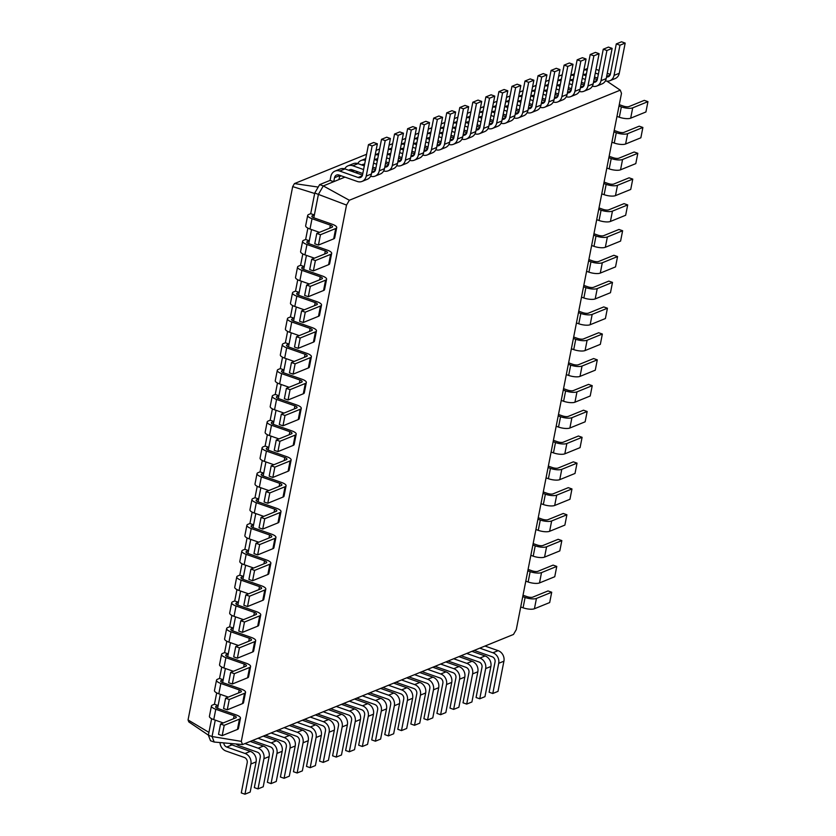 <?xml version="1.0" encoding="UTF-8"?>
<svg xmlns="http://www.w3.org/2000/svg" width="836" height="836" viewBox="0 0 836 836"><rect width="100%" height="100%" fill="white"/><g stroke="black" fill="none" stroke-linecap="round" stroke-linejoin="round"><path stroke-width="1.25" d="M229.984 743.444A4.253 3.657 -112.1 0 0 231.959 744.918L250.309 751.365A8.506 7.325 67.9 0 1 256.098 761.889L250.173 792.079L244.958 794.2L241.28 792.915L247.205 762.725A4.253 3.657 -112.1 0 0 244.321 757.458L225.96 751.01A8.506 7.325 67.9 0 1 220.025 742.567M223.776 742.89A4.253 3.657 -112.1 0 0 226.744 747.039L245.094 753.487A8.506 7.325 67.9 0 1 250.873 764.01L244.958 794.2M242.544 744.552L513.471 634.461L516.272 629.644L621.493 93.329L620.26 90.152L349.333 200.253L346.522 205.071L241.311 741.375L242.544 744.552L214.194 742.044L210.526 740.759L208.373 735.231L212.051 736.526L214.194 742.044M241.311 741.375L212.051 736.526L215.26 720.13M208.394 735.137L188.821 721.928L188.048 719.942L208.937 732.388M244.979 743.57L258.136 748.189A8.506 7.325 67.9 0 1 263.925 758.712L258 788.902L254.332 787.606L260.247 757.416A4.253 3.657 -112.1 0 0 257.363 752.16L239.002 745.712A8.506 7.325 67.9 0 1 236.17 743.988M620.26 90.152L606.905 81.144M349.333 200.253L323.302 185.926L318.432 194.307L313.813 217.799M344.944 177.127L323.302 185.926L319.634 184.631L314.754 193.011L310.71 213.671L314.378 214.956L312.371 215.772A4.253 1.306 11.1 0 0 311.859 216.242A4.253 1.306 11.1 0 0 314.033 217.882L332.383 224.32A8.506 2.623 -168.9 0 1 336.72 227.591A8.506 2.623 -168.9 0 1 335.717 228.531L320.46 234.728L316.792 233.443L332.038 227.246A4.253 1.306 11.1 0 0 332.55 226.775A4.253 1.306 11.1 0 0 330.377 225.145L312.027 218.698A8.506 2.623 -168.9 0 1 307.69 215.427A8.506 2.623 -168.9 0 1 308.703 214.486L310.71 213.671M357.986 171.829L355.77 172.728M346.522 205.071L314.754 193.011M220.328 694.319L217.569 708.385M225.396 668.497L222.637 682.563M230.464 642.675L227.706 656.741M235.522 616.853L232.763 630.919M240.59 591.031L237.832 605.097M245.659 565.209L242.9 579.285M250.727 539.398L247.968 553.463M255.785 513.576L253.026 527.641M260.853 487.754L258.094 501.819M265.921 461.932L263.162 475.997M270.989 436.11L268.231 450.186M276.047 410.298L273.288 424.364M281.115 384.476L278.357 398.542M286.184 358.654L283.425 372.72M291.252 332.832L288.493 346.898M296.31 307.011L293.551 321.076M301.378 281.189L298.619 295.265M306.446 255.377L303.687 269.443M311.514 229.555L308.756 243.621M484.974 646.04L498.141 650.659A8.506 7.325 67.9 0 1 503.92 661.182L497.995 691.372L492.78 693.493L489.112 692.198L495.037 662.007A4.253 3.657 -112.1 0 0 492.143 656.751L474.158 650.429M479.76 648.151L492.916 652.78A8.506 7.325 67.9 0 1 498.705 663.303L492.78 693.493M471.932 651.338L485.099 655.957A8.506 7.325 67.9 0 1 490.878 666.48L484.953 696.67L479.739 698.792L476.071 697.506L481.985 667.316A4.253 3.657 -112.1 0 0 479.101 662.049L461.117 655.737M250.194 741.448L263.361 746.067A8.506 7.325 67.9 0 1 269.14 756.59L263.215 786.78L258 788.902M466.718 653.459L479.874 658.078A8.506 7.325 67.9 0 1 485.664 668.601L479.739 698.792M258.021 738.261L271.178 742.89A8.506 7.325 67.9 0 1 276.967 753.414L271.042 783.604L267.374 782.308L273.299 752.118A4.253 3.657 -112.1 0 0 270.404 746.861L252.42 740.539M458.891 656.636L472.047 661.255A8.506 7.325 67.9 0 1 477.837 671.778L471.912 701.968L466.697 704.09L463.019 702.804L468.944 672.614A4.253 3.657 -112.1 0 0 466.06 667.347L448.075 661.036M263.236 736.14L276.402 740.769A8.506 7.325 67.9 0 1 282.181 751.292L276.256 781.482L271.042 783.604M453.676 658.758L466.833 663.376A8.506 7.325 67.9 0 1 472.612 673.9L466.697 704.09M271.063 732.963L284.23 737.582A8.506 7.325 67.9 0 1 290.008 748.105L284.083 778.295L280.415 777.01L286.34 746.82A4.253 3.657 -112.1 0 0 283.446 741.563L265.461 735.241M445.849 661.934L459.006 666.564A8.506 7.325 67.9 0 1 464.795 677.087L458.87 707.277L453.645 709.388L449.977 708.102L455.902 677.912A4.253 3.657 -112.1 0 0 453.007 672.656L435.023 666.334M276.288 730.842L289.444 735.461A8.506 7.325 67.9 0 1 295.223 745.984L289.298 776.174L284.083 778.295M440.635 664.056L453.791 668.675A8.506 7.325 67.9 0 1 459.57 679.198L453.645 709.388M284.115 727.665L297.271 732.284A8.506 7.325 67.9 0 1 303.05 742.807L297.125 772.997L293.457 771.712L299.382 741.522A4.253 3.657 -112.1 0 0 296.487 736.255L278.503 729.943M432.808 667.243L445.964 671.862A8.506 7.325 67.9 0 1 451.743 682.385L445.828 712.575L440.603 714.696L436.935 713.401L442.861 683.211A4.253 3.657 -112.1 0 0 439.966 677.954L421.981 671.632M289.329 725.543L302.486 730.162A8.506 7.325 67.9 0 1 308.265 740.686L302.35 770.876L297.125 772.997M427.583 669.354L440.75 673.983A8.506 7.325 67.9 0 1 446.529 684.506L440.603 714.696M297.156 722.367L310.313 726.986A8.506 7.325 67.9 0 1 316.092 737.509L310.177 767.699L306.498 766.413L312.424 736.223A4.253 3.657 -112.1 0 0 309.529 730.957L291.545 724.645M419.766 672.541L432.923 677.16A8.506 7.325 67.9 0 1 438.701 687.683L432.776 717.873L427.562 719.995L423.894 718.699L429.819 688.519A4.253 3.657 -112.1 0 0 426.924 683.252L408.94 676.941M302.371 720.245L315.527 724.864A8.506 7.325 67.9 0 1 321.317 735.387L315.391 765.577L310.177 767.699M414.541 674.662L427.708 679.281A8.506 7.325 67.9 0 1 433.487 689.804L427.562 719.995M310.198 717.058L323.354 721.687A8.506 7.325 67.9 0 1 329.133 732.211L323.219 762.401L319.54 761.105L325.465 730.915A4.253 3.657 -112.1 0 0 322.581 725.658L304.597 719.336M406.714 677.839L419.881 682.458A8.506 7.325 67.9 0 1 425.66 692.981L419.735 723.171L414.52 725.293L410.852 724.007L416.767 693.817A4.253 3.657 -112.1 0 0 413.883 688.55L395.898 682.239M315.412 714.947L328.569 719.566A8.506 7.325 67.9 0 1 334.358 730.089L328.433 760.279L323.219 762.401M401.499 679.961L414.656 684.579A8.506 7.325 67.9 0 1 420.445 695.103L414.52 725.293M323.239 711.76L336.396 716.379A8.506 7.325 67.9 0 1 342.185 726.902L336.26 757.092L332.592 755.807L338.507 725.617A4.253 3.657 -112.1 0 0 335.623 720.36L317.638 714.038M393.672 683.137L406.829 687.756A8.506 7.325 67.9 0 1 412.618 698.279L406.693 728.469L401.479 730.591L397.8 729.305L403.725 699.115A4.253 3.657 -112.1 0 0 400.841 693.849L382.857 687.537M328.454 709.639L341.621 714.268A8.506 7.325 67.9 0 1 347.4 724.791L341.475 754.981L336.26 757.092M388.458 685.259L401.614 689.878A8.506 7.325 67.9 0 1 407.404 700.401L401.479 730.591M336.281 706.462L349.438 711.081A8.506 7.325 67.9 0 1 355.227 721.604L349.302 751.794L345.634 750.509L351.559 720.318A4.253 3.657 -112.1 0 0 348.664 715.052L330.68 708.74M380.631 688.436L393.787 693.065A8.506 7.325 67.9 0 1 399.577 703.588L393.651 733.778L388.437 735.899L384.759 734.604L390.684 704.414A4.253 3.657 -112.1 0 0 387.789 699.157L369.805 692.835M341.506 704.34L354.663 708.959A8.506 7.325 67.9 0 1 360.441 719.482L354.516 749.673L349.302 751.794M375.416 690.557L388.573 695.186A8.506 7.325 67.9 0 1 394.352 705.709L388.437 735.899M349.323 701.164L362.49 705.783A8.506 7.325 67.9 0 1 368.268 716.306L362.343 746.496L358.675 745.21L364.6 715.02A4.253 3.657 -112.1 0 0 361.706 709.754L343.721 703.442M367.589 693.744L380.746 698.363A8.506 7.325 67.9 0 1 386.525 708.886L380.61 739.076L375.385 741.198L371.717 739.902L377.642 709.712A4.253 3.657 -112.1 0 0 374.747 704.455L356.763 698.133M354.548 699.042L367.704 703.661A8.506 7.325 67.9 0 1 373.483 714.184L367.558 744.374L362.343 746.496M362.375 695.865L375.531 700.484A8.506 7.325 67.9 0 1 381.31 711.008L375.385 741.198M211.623 718.699L208.373 735.231M366.576 154.273L294.439 183.586L292.684 186.606L188.048 719.942M562.231 74.77L558.667 76.212M549.189 80.068L545.626 81.51M536.148 85.366L532.584 86.808M523.106 90.664L519.543 92.117M510.054 95.962L506.491 97.415M497.012 101.271L493.449 102.713M483.971 106.569L480.407 108.011M470.929 111.867L467.366 113.32M457.888 117.165L454.324 118.618M444.836 122.474L441.283 123.916M431.794 127.772L428.231 129.214M418.752 133.07L415.189 134.523M405.711 138.368L402.147 139.821M392.669 143.667L389.106 145.119M379.628 148.975L376.064 150.417M338.956 179.562L339.74 175.591L334.515 177.713L333.742 181.684L330.063 180.398L319.634 184.631M341.276 175.842L339.552 176.542M352.52 171.589L352.782 170.293A4.253 3.657 67.9 0 1 352.844 170.021M354.318 170.534L352.593 171.244M218.123 705.542L216.116 706.357A4.253 1.306 11.1 0 0 215.615 706.828A4.253 1.306 11.1 0 0 217.788 708.458L236.139 714.905A8.506 2.623 -168.9 0 1 240.475 718.176A8.506 2.623 -168.9 0 1 239.462 719.117L224.215 725.314L220.547 724.028L235.794 717.821A4.253 1.306 11.1 0 0 236.295 717.351A4.253 1.306 11.1 0 0 234.132 715.72L215.782 709.273A8.506 2.623 -168.9 0 1 211.435 706.002A8.506 2.623 -168.9 0 1 212.448 705.062L214.455 704.246L218.123 705.542M331.662 253.412A8.506 2.623 -168.9 0 1 330.648 254.353L328.621 264.678A8.506 2.623 -168.9 0 0 329.635 263.737L331.662 253.412A8.506 2.623 -168.9 0 0 327.315 250.142L308.965 243.694A4.253 1.306 11.1 0 1 306.802 242.064A4.253 1.306 11.1 0 1 307.303 241.594L309.31 240.778L305.642 239.493L307.867 228.113M216.691 692.877L214.455 704.246M223.191 679.72L221.185 680.535A4.253 1.306 11.1 0 0 220.683 681.006A4.253 1.306 11.1 0 0 222.846 682.636L241.207 689.083A8.506 2.623 -168.9 0 1 245.544 692.354A8.506 2.623 -168.9 0 1 244.53 693.295L229.283 699.492L225.605 698.206L240.862 692.009A4.253 1.306 11.1 0 0 241.364 691.539A4.253 1.306 11.1 0 0 239.2 689.899L220.84 683.451A8.506 2.623 -168.9 0 1 216.503 680.19A8.506 2.623 -168.9 0 1 217.517 679.25L219.523 678.435L223.191 679.72M326.594 279.234A8.506 2.623 -168.9 0 1 325.58 280.175L323.553 290.5A8.506 2.623 -168.9 0 0 324.567 289.559L326.594 279.234A8.506 2.623 -168.9 0 0 322.257 275.964L303.896 269.516A4.253 1.306 11.1 0 1 301.733 267.886A4.253 1.306 11.1 0 1 302.235 267.416L304.241 266.6L300.573 265.305L302.81 253.935M221.749 667.055L219.523 678.435M228.259 653.898L226.253 654.713A4.253 1.306 11.1 0 0 225.751 655.184A4.253 1.306 11.1 0 0 227.914 656.824L246.265 663.261A8.506 2.623 -168.9 0 1 250.601 666.532A8.506 2.623 -168.9 0 1 249.598 667.473L234.341 673.67L230.673 672.384L245.93 666.188A4.253 1.306 11.1 0 0 246.432 665.717A4.253 1.306 11.1 0 0 244.258 664.077L225.908 657.639A8.506 2.623 -168.9 0 1 221.571 654.369A8.506 2.623 -168.9 0 1 222.585 653.428L224.591 652.613L228.259 653.898M321.526 305.056A8.506 2.623 -168.9 0 1 320.512 305.997L318.485 316.321A8.506 2.623 -168.9 0 0 319.498 315.381L321.526 305.056A8.506 2.623 -168.9 0 0 317.189 301.786L298.839 295.338A4.253 1.306 11.1 0 1 296.665 293.708A4.253 1.306 11.1 0 1 297.167 293.237L299.183 292.422L295.505 291.127L297.741 279.757M226.817 641.233L224.591 652.613M233.328 628.076L231.321 628.891A4.253 1.306 11.1 0 0 230.809 629.362A4.253 1.306 11.1 0 0 232.983 631.002L251.333 637.45A8.506 2.623 -168.9 0 1 255.67 640.71A8.506 2.623 -168.9 0 1 254.666 641.651L239.409 647.848L235.742 646.562L250.988 640.366A4.253 1.306 11.1 0 0 251.5 639.895A4.253 1.306 11.1 0 0 249.327 638.265L230.976 631.817A8.506 2.623 -168.9 0 1 226.64 628.547A8.506 2.623 -168.9 0 1 227.643 627.606L229.649 626.791L233.328 628.076M316.457 330.878A8.506 2.623 -168.9 0 1 315.454 331.819L313.427 342.143A8.506 2.623 -168.9 0 0 314.43 341.203L316.457 330.878A8.506 2.623 -168.9 0 0 312.121 327.607L293.77 321.16A4.253 1.306 11.1 0 1 291.597 319.519A4.253 1.306 11.1 0 1 292.109 319.049L294.115 318.234L290.447 316.948L292.673 305.579M231.885 615.421L229.649 626.791M238.385 602.254L236.379 603.069A4.253 1.306 11.1 0 0 235.877 603.54A4.253 1.306 11.1 0 0 238.051 605.18L256.401 611.628A8.506 2.623 -168.9 0 1 260.738 614.899A8.506 2.623 -168.9 0 1 259.724 615.839L244.478 622.036L240.81 620.74L256.056 614.544A4.253 1.306 11.1 0 0 256.558 614.073A4.253 1.306 11.1 0 0 254.395 612.443L236.045 605.995A8.506 2.623 -168.9 0 1 231.708 602.725A8.506 2.623 -168.9 0 1 232.711 601.784L234.717 600.969L238.385 602.254M311.389 356.69A8.506 2.623 -168.9 0 1 310.386 357.63L308.359 367.965A8.506 2.623 -168.9 0 0 309.372 367.025L311.389 356.69A8.506 2.623 -168.9 0 0 307.052 353.429L288.702 346.982A4.253 1.306 11.1 0 1 286.539 345.341A4.253 1.306 11.1 0 1 287.041 344.871L289.047 344.056L285.379 342.77L287.605 331.401M236.954 589.599L234.717 600.969M243.454 576.443L241.447 577.258A4.253 1.306 11.1 0 0 240.946 577.728A4.253 1.306 11.1 0 0 243.109 579.358L261.469 585.806A8.506 2.623 -168.9 0 1 265.806 589.077A8.506 2.623 -168.9 0 1 264.793 590.017L249.546 596.214L245.868 594.918L261.125 588.722A4.253 1.306 11.1 0 0 261.626 588.251A4.253 1.306 11.1 0 0 259.463 586.621L241.102 580.174A8.506 2.623 -168.9 0 1 236.766 576.903A8.506 2.623 -168.9 0 1 237.779 575.962L239.786 575.147L243.454 576.443M306.331 382.512A8.506 2.623 -168.9 0 1 305.318 383.452L303.29 393.787A8.506 2.623 -168.9 0 0 304.304 392.847L306.331 382.512A8.506 2.623 -168.9 0 0 301.995 379.241L283.634 372.804A4.253 1.306 11.1 0 1 281.471 371.163A4.253 1.306 11.1 0 1 281.972 370.693L283.979 369.878L280.311 368.592L282.547 357.212M242.012 563.777L239.786 575.147M248.522 550.621L246.516 551.436A4.253 1.306 11.1 0 0 246.014 551.906A4.253 1.306 11.1 0 0 248.177 553.537L266.527 559.984A8.506 2.623 -168.9 0 1 270.864 563.255A8.506 2.623 -168.9 0 1 269.861 564.195L254.604 570.392L250.936 569.107L266.193 562.91A4.253 1.306 11.1 0 0 266.694 562.44A4.253 1.306 11.1 0 0 264.521 560.799L246.171 554.352A8.506 2.623 -168.9 0 1 241.834 551.081A8.506 2.623 -168.9 0 1 242.848 550.14L244.854 549.325L248.522 550.621M301.263 408.334A8.506 2.623 -168.9 0 1 300.249 409.274L298.222 419.599A8.506 2.623 -168.9 0 0 299.236 418.658L301.263 408.334A8.506 2.623 -168.9 0 0 296.926 405.063L278.576 398.615A4.253 1.306 11.1 0 1 276.402 396.985A4.253 1.306 11.1 0 1 276.904 396.515L278.91 395.7L275.243 394.414L277.479 383.034M247.08 537.956L244.854 549.325M253.59 524.799L251.584 525.614A4.253 1.306 11.1 0 0 251.072 526.084A4.253 1.306 11.1 0 0 253.245 527.715L271.595 534.162A8.506 2.623 -168.9 0 1 275.932 537.433A8.506 2.623 -168.9 0 1 274.929 538.374L259.672 544.57L256.004 543.285L271.251 537.088A4.253 1.306 11.1 0 0 271.763 536.618A4.253 1.306 11.1 0 0 269.589 534.977L251.239 528.53A8.506 2.623 -168.9 0 1 246.902 525.269A8.506 2.623 -168.9 0 1 247.905 524.329L249.912 523.514L253.59 524.799M296.195 434.156A8.506 2.623 -168.9 0 1 295.192 435.096L293.164 445.421A8.506 2.623 -168.9 0 0 294.167 444.48L296.195 434.156A8.506 2.623 -168.9 0 0 291.858 430.885L273.508 424.437A4.253 1.306 11.1 0 1 271.334 422.807A4.253 1.306 11.1 0 1 271.846 422.337L273.853 421.522L270.174 420.226L272.411 408.856M252.148 512.134L249.912 523.514M258.648 498.977L256.642 499.792A4.253 1.306 11.1 0 0 256.14 500.262A4.253 1.306 11.1 0 0 258.314 501.903L276.664 508.34A8.506 2.623 -168.9 0 1 281 511.611A8.506 2.623 -168.9 0 1 279.987 512.552L264.74 518.748L261.072 517.463L276.319 511.266A4.253 1.306 11.1 0 0 276.82 510.796A4.253 1.306 11.1 0 0 274.657 509.166L256.307 502.718A8.506 2.623 -168.9 0 1 251.97 499.447A8.506 2.623 -168.9 0 1 252.974 498.507L254.98 497.692L258.648 498.977M291.127 459.978A8.506 2.623 -168.9 0 1 290.123 460.918L288.096 471.243A8.506 2.623 -168.9 0 0 289.11 470.302L291.127 459.978A8.506 2.623 -168.9 0 0 286.79 456.707L268.44 450.259A4.253 1.306 11.1 0 1 266.276 448.629A4.253 1.306 11.1 0 1 266.778 448.159L268.784 447.344L265.116 446.048L267.342 434.678M257.216 486.312L254.98 497.692M263.716 473.155L261.71 473.97A4.253 1.306 11.1 0 0 261.208 474.44A4.253 1.306 11.1 0 0 263.371 476.081L281.732 482.529A8.506 2.623 -168.9 0 1 286.069 485.8A8.506 2.623 -168.9 0 1 285.055 486.73L269.809 492.937L266.13 491.641L281.387 485.444A4.253 1.306 11.1 0 0 281.889 484.974A4.253 1.306 11.1 0 0 279.726 483.344L261.365 476.896A8.506 2.623 -168.9 0 1 257.028 473.625A8.506 2.623 -168.9 0 1 258.042 472.685L260.048 471.87L263.716 473.155M262.285 460.5L260.048 471.87M240.475 718.176L238.448 728.501A8.506 2.623 -168.9 0 1 237.434 729.441L222.188 735.638L218.52 734.353L220.547 724.028M223.233 722.931L213.755 719.608A8.506 2.623 -168.9 0 1 209.418 716.337L211.435 706.002M314.67 193.482L292.684 186.606M318.213 187.076L294.439 183.586M571.96 74.822L570.967 74.728M520.713 606.978L523.075 607.803A8.506 2.623 11.1 0 0 534.423 608.754L549.68 602.557L551.708 592.233L548.029 590.937L532.783 597.134A4.253 1.306 -168.9 0 1 527.108 596.664L523.022 595.232M618.995 106.067L621.347 106.903A8.506 2.623 11.1 0 0 632.706 107.844L647.952 101.647L644.284 100.362L629.027 106.559A4.253 1.306 -168.9 0 1 623.353 106.088L619.267 104.646M522.74 596.653L525.102 597.479A8.506 2.623 11.1 0 0 536.451 598.43L551.708 592.233M616.968 116.403L619.319 117.228A8.506 2.623 11.1 0 0 630.678 118.179L645.925 111.972L647.952 101.647M525.781 581.156L528.143 581.992A8.506 2.623 11.1 0 0 539.492 582.932L554.749 576.735L556.766 566.411L553.098 565.115L537.851 571.322A4.253 1.306 -168.9 0 1 532.177 570.842L528.091 569.41M613.927 131.889L616.278 132.715A8.506 2.623 11.1 0 0 627.637 133.666L642.884 127.469L639.216 126.184L623.969 132.381A4.253 1.306 -168.9 0 1 618.285 131.9L614.209 130.468M527.809 570.831L530.16 571.657A8.506 2.623 11.1 0 0 541.519 572.608L556.766 566.411M611.9 142.224L614.251 143.05A8.506 2.623 11.1 0 0 625.61 143.991L640.857 137.794L642.884 127.469M530.85 555.344L533.201 556.17A8.506 2.623 11.1 0 0 544.56 557.11L559.807 550.914L561.834 540.589L558.166 539.304L542.919 545.5A4.253 1.306 -168.9 0 1 537.235 545.02L533.159 543.588M608.859 157.711L611.22 158.537A8.506 2.623 11.1 0 0 622.569 159.488L637.816 153.291L634.148 151.995L618.901 158.192A4.253 1.306 -168.9 0 1 613.227 157.722L609.141 156.29M532.877 545.009L535.228 545.835A8.506 2.623 11.1 0 0 546.587 546.786L561.834 540.589M606.832 168.036L609.193 168.872A8.506 2.623 11.1 0 0 620.542 169.812L635.799 163.616L637.816 153.291M535.918 529.522L538.269 530.348A8.506 2.623 11.1 0 0 549.628 531.299L564.875 525.102L566.902 514.767L563.234 513.482L547.977 519.678A4.253 1.306 -168.9 0 1 542.303 519.208L538.217 517.766M603.791 183.533L606.152 184.359A8.506 2.623 11.1 0 0 617.501 185.31L632.758 179.113L629.09 177.817L613.833 184.014A4.253 1.306 -168.9 0 1 608.159 183.544L604.073 182.112M537.945 519.187L540.296 520.023A8.506 2.623 11.1 0 0 551.655 520.964L566.902 514.767M601.774 193.858L604.125 194.684A8.506 2.623 11.1 0 0 615.474 195.634L630.731 189.438L632.758 179.113M540.976 503.7L543.337 504.526A8.506 2.623 11.1 0 0 554.686 505.477L569.943 499.28L571.97 488.945L568.292 487.66L553.045 493.857A4.253 1.306 -168.9 0 1 547.371 493.386L543.285 491.955M598.733 209.355L601.084 210.181A8.506 2.623 11.1 0 0 612.443 211.121L627.69 204.924L624.022 203.639L608.765 209.836A4.253 1.306 -168.9 0 1 603.09 209.366L599.004 207.934M543.003 493.376L545.365 494.201A8.506 2.623 11.1 0 0 556.713 495.142L571.97 488.945M596.705 219.68L599.057 220.505A8.506 2.623 11.1 0 0 610.416 221.456L625.662 215.26L627.69 204.924M546.044 477.878L548.406 478.704A8.506 2.623 11.1 0 0 559.754 479.655L575.011 473.458L577.028 463.134L573.36 461.838L558.114 468.035A4.253 1.306 -168.9 0 1 552.439 467.564L548.353 466.133M593.664 235.167L596.016 236.003A8.506 2.623 11.1 0 0 607.375 236.943L622.621 230.746L618.953 229.461L603.707 235.658A4.253 1.306 -168.9 0 1 598.022 235.188L593.947 233.746M548.071 467.554L550.433 468.379A8.506 2.623 11.1 0 0 561.782 469.33L577.028 463.134M591.637 245.502L593.988 246.327A8.506 2.623 11.1 0 0 605.348 247.278L620.594 241.081L622.621 230.746M551.112 452.057L553.463 452.882A8.506 2.623 11.1 0 0 564.822 453.833L580.069 447.636L582.096 437.312L578.428 436.016L563.182 442.213A4.253 1.306 -168.9 0 1 557.497 441.742L553.422 440.311M588.596 260.989L590.958 261.814A8.506 2.623 11.1 0 0 602.307 262.765L617.553 256.568L613.885 255.283L598.639 261.48A4.253 1.306 -168.9 0 1 592.964 260.999L588.878 259.568M553.139 441.732L555.491 442.557A8.506 2.623 11.1 0 0 566.85 443.508L582.096 437.312M586.569 271.324L588.931 272.149A8.506 2.623 11.1 0 0 600.279 273.09L615.536 266.893L617.553 256.568M556.18 426.245L558.532 427.071A8.506 2.623 11.1 0 0 569.891 428.011L585.137 421.814L587.165 411.49L583.497 410.204L568.24 416.401A4.253 1.306 -168.9 0 1 562.565 415.92L558.479 414.489M583.528 286.811L585.89 287.636A8.506 2.623 11.1 0 0 597.238 288.587L612.495 282.39L608.817 281.105L593.57 287.302A4.253 1.306 -168.9 0 1 587.896 286.821L583.81 285.389M558.208 415.91L560.559 416.736A8.506 2.623 11.1 0 0 571.918 417.686L587.165 411.49M581.501 297.135L583.862 297.971A8.506 2.623 11.1 0 0 595.211 298.912L610.468 292.715L612.495 282.39M561.238 400.423L563.6 401.249A8.506 2.623 11.1 0 0 574.949 402.2L590.206 395.992L592.233 385.668L588.554 384.382L573.308 390.579A4.253 1.306 -168.9 0 1 567.634 390.099L563.548 388.667M578.47 312.633L580.821 313.458A8.506 2.623 11.1 0 0 592.181 314.409L607.427 308.212L603.759 306.916L588.502 313.113A4.253 1.306 -168.9 0 1 582.828 312.643L578.742 311.211M563.265 390.088L565.627 390.924A8.506 2.623 11.1 0 0 576.976 391.865L592.233 385.668M576.443 322.957L578.794 323.783A8.506 2.623 11.1 0 0 590.153 324.734L605.4 318.537L607.427 308.212M566.306 374.601L568.668 375.427A8.506 2.623 11.1 0 0 580.017 376.378L595.274 370.181L597.291 359.846L593.623 358.56L578.376 364.757A4.253 1.306 -168.9 0 1 572.702 364.287L568.616 362.845M573.402 338.455L575.753 339.28A8.506 2.623 11.1 0 0 587.112 340.231L602.359 334.034L598.691 332.738L583.444 338.935A4.253 1.306 -168.9 0 1 577.76 338.465L573.684 337.033M568.334 364.277L570.695 365.102A8.506 2.623 11.1 0 0 582.044 366.043L597.291 359.846M571.375 348.779L573.726 349.605A8.506 2.623 11.1 0 0 585.085 350.556L600.332 344.359L602.359 334.034M605.41 80.852A8.506 7.325 -112.1 0 0 609.904 80.705L615.129 78.584A8.506 7.325 -112.1 0 0 619.267 73.275L625.182 43.085L621.514 41.8L616.299 43.921L610.374 74.111A4.253 3.657 67.9 0 1 608.305 76.766A4.253 3.657 67.9 0 1 606.539 76.954M610.311 74.383L607.25 73.307M599.088 70.443L596.026 69.367M334.515 177.713A4.253 3.657 67.9 0 1 336.584 175.058A4.253 3.657 67.9 0 1 338.967 175.027L357.317 181.475A8.506 7.325 -112.1 0 0 362.082 181.412A8.506 7.325 -112.1 0 0 366.22 176.103L372.145 145.924L368.467 144.628L362.552 174.818A4.253 3.657 67.9 0 1 360.483 177.472A4.253 3.657 67.9 0 1 358.101 177.504L339.75 171.056A8.506 7.325 -112.1 0 0 334.985 171.119A8.506 7.325 -112.1 0 0 330.847 176.417L330.063 180.398M583.559 74.864A4.253 3.657 67.9 0 1 584.416 74.352A4.253 3.657 67.9 0 1 586.35 74.195M594.521 77.037L597.583 78.114M609.904 80.705A8.506 7.325 -112.1 0 0 614.042 75.397L619.967 45.207L616.299 43.921M598.367 74.143L595.295 73.056M587.133 70.203A8.506 7.325 -112.1 0 0 583.883 70.078M362.082 181.412L367.297 179.291A8.506 7.325 -112.1 0 0 371.435 173.992L377.36 143.802L373.692 142.507L368.467 144.628M362.49 175.09L344.965 168.935A8.506 7.325 -112.1 0 0 340.2 168.997L334.985 171.119M592.369 86.15A8.506 7.325 -112.1 0 0 596.862 86.003L602.077 83.882A8.506 7.325 -112.1 0 0 606.215 78.584L612.14 48.394L608.472 47.098L603.258 49.219L597.332 79.41A4.253 3.657 67.9 0 1 595.263 82.064A4.253 3.657 67.9 0 1 593.497 82.252M597.27 79.681L594.208 78.605M586.046 75.742L582.985 74.665M348.779 170.272A4.253 3.657 67.9 0 1 349.626 169.76A4.253 3.657 67.9 0 1 352.008 169.729L362.803 173.522M370.63 176.26A8.506 7.325 -112.1 0 0 375.124 176.114A8.506 7.325 -112.1 0 0 379.262 170.805L385.187 140.615L381.519 139.33L375.594 169.52A4.253 3.657 67.9 0 1 373.525 172.174A4.253 3.657 67.9 0 1 371.759 172.362M363.587 169.551L352.792 165.758A8.506 7.325 -112.1 0 0 348.027 165.821A8.506 7.325 -112.1 0 0 344.704 168.851M570.518 80.162A4.253 3.657 67.9 0 1 571.364 79.65A4.253 3.657 67.9 0 1 573.308 79.493M581.48 82.336L584.542 83.412M596.862 86.003A8.506 7.325 -112.1 0 0 601 80.695L606.926 50.505L603.258 49.219M585.325 79.441L582.253 78.365M574.092 75.512A8.506 7.325 -112.1 0 0 570.831 75.376M375.124 176.114L380.338 173.992A8.506 7.325 -112.1 0 0 384.476 168.684L390.402 138.494L386.734 137.209L381.519 139.33M375.531 169.792L372.469 168.715M364.308 165.852L358.007 163.637A8.506 7.325 -112.1 0 0 353.241 163.699L348.027 165.821M579.317 91.448A8.506 7.325 -112.1 0 0 583.821 91.302L589.035 89.18A8.506 7.325 -112.1 0 0 593.173 83.882L599.098 53.692L595.431 52.396L590.206 54.518L584.291 84.708A4.253 3.657 67.9 0 1 582.222 87.362A4.253 3.657 67.9 0 1 580.456 87.55M584.228 84.979L581.166 83.903M573.005 81.04L569.933 79.963M361.821 164.974A4.253 3.657 67.9 0 1 362.678 164.462A4.253 3.657 67.9 0 1 364.611 164.305M372.783 167.137L375.845 168.214M383.672 170.962A8.506 7.325 -112.1 0 0 388.165 170.816A8.506 7.325 -112.1 0 0 392.303 165.507L398.229 135.317L394.561 134.032L388.635 164.222A4.253 3.657 67.9 0 1 386.566 166.876A4.253 3.657 67.9 0 1 384.8 167.054M376.628 164.243L373.556 163.166M365.395 160.313A8.506 7.325 -112.1 0 0 361.068 160.512A8.506 7.325 -112.1 0 0 357.745 163.553M557.466 85.471A4.253 3.657 67.9 0 1 558.323 84.948A4.253 3.657 67.9 0 1 560.266 84.791M568.428 87.634L571.5 88.71M583.821 91.302A8.506 7.325 -112.1 0 0 587.959 86.003L593.884 55.813L590.206 54.518M572.273 84.739L569.212 83.663M561.05 80.81A8.506 7.325 -112.1 0 0 557.79 80.684M388.165 170.816L393.39 168.694A8.506 7.325 -112.1 0 0 397.528 163.386L403.443 133.196L399.775 131.91L394.561 134.032M388.573 164.493L385.511 163.417M377.349 160.543L374.288 159.467M566.275 96.757A8.506 7.325 -112.1 0 0 570.779 96.61L575.994 94.489A8.506 7.325 -112.1 0 0 580.132 89.18L586.057 58.99L582.389 57.705L577.164 59.826L571.239 90.016A4.253 3.657 67.9 0 1 569.18 92.66A4.253 3.657 67.9 0 1 567.404 92.848M571.187 90.278L568.125 89.212M559.963 86.338L556.891 85.262M374.862 159.676A4.253 3.657 67.9 0 1 375.719 159.154A4.253 3.657 67.9 0 1 377.653 158.997M385.824 161.839L388.886 162.916M396.713 165.664A8.506 7.325 -112.1 0 0 401.217 165.518A8.506 7.325 -112.1 0 0 405.345 160.209L411.27 130.019L407.602 128.723L401.677 158.913A4.253 3.657 67.9 0 1 399.608 161.567A4.253 3.657 67.9 0 1 397.842 161.756M389.67 158.944L386.598 157.868M378.436 155.015A8.506 7.325 -112.1 0 0 375.186 154.89M544.424 90.769A4.253 3.657 67.9 0 1 545.281 90.246A4.253 3.657 67.9 0 1 547.225 90.1M555.386 92.932L558.458 94.008M570.779 96.61A8.506 7.325 -112.1 0 0 574.917 91.302L580.842 61.112L577.164 59.826M559.232 90.037L556.17 88.961M547.998 86.108A8.506 7.325 -112.1 0 0 544.748 85.983M401.217 165.518L406.432 163.396A8.506 7.325 -112.1 0 0 410.57 158.088L416.485 127.898L412.817 126.612L407.602 128.723M401.614 159.185L398.563 158.119M390.391 155.245L387.329 154.169M553.233 102.055A8.506 7.325 -112.1 0 0 557.737 101.908L562.952 99.787A8.506 7.325 -112.1 0 0 567.09 94.478L573.015 64.288L569.337 63.003L564.122 65.124L558.197 95.314A4.253 3.657 67.9 0 1 556.128 97.969A4.253 3.657 67.9 0 1 554.362 98.157M558.135 95.586L555.083 94.51M546.922 91.647L543.849 90.56M387.904 154.378A4.253 3.657 67.9 0 1 388.761 153.855A4.253 3.657 67.9 0 1 390.694 153.699M398.866 156.541L401.938 157.617M409.755 160.355A8.506 7.325 -112.1 0 0 414.259 160.209A8.506 7.325 -112.1 0 0 418.397 154.911L424.312 124.721L420.644 123.425L414.719 153.615A4.253 3.657 67.9 0 1 412.65 156.269A4.253 3.657 67.9 0 1 410.884 156.457M402.712 153.646L399.65 152.57M391.478 149.717A8.506 7.325 -112.1 0 0 388.228 149.581M531.382 96.067A4.253 3.657 67.9 0 1 532.239 95.555A4.253 3.657 67.9 0 1 534.173 95.398M542.345 98.23L545.417 99.317M557.737 101.908A8.506 7.325 -112.1 0 0 561.876 96.6L567.79 66.41L564.122 65.124M546.19 95.335L543.128 94.259M534.956 91.406A8.506 7.325 -112.1 0 0 531.706 91.281M414.259 160.209L419.473 158.088A8.506 7.325 -112.1 0 0 423.612 152.789L429.537 122.599L425.858 121.304L420.644 123.425M414.656 153.887L411.605 152.81M403.443 149.947L400.371 148.871M540.192 107.353A8.506 7.325 -112.1 0 0 544.685 107.207L549.91 105.085A8.506 7.325 -112.1 0 0 554.049 99.777L559.963 69.587L556.295 68.301L551.081 70.423L545.156 100.613A4.253 3.657 67.9 0 1 543.087 103.267A4.253 3.657 67.9 0 1 541.32 103.455M545.093 100.884L542.031 99.808M533.87 96.945L530.808 95.868M400.946 149.069A4.253 3.657 67.9 0 1 401.802 148.557A4.253 3.657 67.9 0 1 403.746 148.4M411.908 151.243L414.98 152.319M422.797 155.057A8.506 7.325 -112.1 0 0 427.3 154.911A8.506 7.325 -112.1 0 0 431.439 149.602L437.364 119.412L433.685 118.127L427.771 148.317A4.253 3.657 67.9 0 1 425.702 150.971A4.253 3.657 67.9 0 1 423.925 151.159M415.753 148.348L412.691 147.272M404.519 144.419A8.506 7.325 -112.1 0 0 401.27 144.283M518.341 101.365A4.253 3.657 67.9 0 1 519.198 100.853A4.253 3.657 67.9 0 1 521.131 100.696M529.303 103.539L532.365 104.615M544.685 107.207A8.506 7.325 -112.1 0 0 548.824 101.898L554.749 71.708L551.081 70.423M533.149 100.644L530.076 99.568M521.915 96.715A8.506 7.325 -112.1 0 0 518.665 96.579M427.3 154.911L432.515 152.789A8.506 7.325 -112.1 0 0 436.653 147.481L442.578 117.301L438.91 116.005L433.685 118.127M427.708 148.589L424.646 147.512M416.485 144.649L413.412 143.573M527.15 112.651A8.506 7.325 -112.1 0 0 531.644 112.505L536.869 110.383A8.506 7.325 -112.1 0 0 540.996 105.085L546.922 74.895L543.254 73.599L538.039 75.721L532.114 105.911A4.253 3.657 67.9 0 1 530.045 108.565A4.253 3.657 67.9 0 1 528.279 108.753M532.051 106.182L528.989 105.106M520.828 102.243L517.766 101.166M413.998 143.771A4.253 3.657 67.9 0 1 414.844 143.259A4.253 3.657 67.9 0 1 416.788 143.102M424.949 145.934L428.022 147.021M435.849 149.759A8.506 7.325 -112.1 0 0 440.342 149.613A8.506 7.325 -112.1 0 0 444.48 144.304L450.405 114.114L446.737 112.829L440.812 143.019A4.253 3.657 67.9 0 1 438.743 145.673A4.253 3.657 67.9 0 1 436.977 145.861M428.805 143.04L425.733 141.963M417.572 139.11A8.506 7.325 -112.1 0 0 414.311 138.985M505.299 106.674A4.253 3.657 67.9 0 1 506.146 106.151A4.253 3.657 67.9 0 1 508.089 105.994M516.261 108.837L519.323 109.913M531.644 112.505A8.506 7.325 -112.1 0 0 535.782 107.207L541.707 77.016L538.039 75.721M520.107 105.942L517.035 104.866M508.873 102.013A8.506 7.325 -112.1 0 0 505.623 101.877M440.342 149.613L445.557 147.491A8.506 7.325 -112.1 0 0 449.695 142.183L455.62 111.993L451.952 110.707L446.737 112.829M440.75 143.29L437.688 142.214M429.526 139.351L426.454 138.264M514.109 117.96A8.506 7.325 -112.1 0 0 518.602 117.813L523.817 115.692A8.506 7.325 -112.1 0 0 527.955 110.383L533.88 80.193L530.212 78.908L524.998 81.019L519.072 111.209A4.253 3.657 67.9 0 1 517.003 113.863A4.253 3.657 67.9 0 1 515.237 114.051M519.01 111.481L515.948 110.415M507.786 107.541L504.714 106.465M427.039 138.473A4.253 3.657 67.9 0 1 427.886 137.95A4.253 3.657 67.9 0 1 429.829 137.804M438.001 140.636L441.063 141.712M448.89 144.461A8.506 7.325 -112.1 0 0 453.384 144.314A8.506 7.325 -112.1 0 0 457.522 139.006L463.447 108.816L459.779 107.531L453.854 137.721A4.253 3.657 67.9 0 1 451.785 140.364A4.253 3.657 67.9 0 1 450.019 140.552M441.847 137.741L438.775 136.665M430.613 133.812A8.506 7.325 -112.1 0 0 427.353 133.687M492.258 111.972A4.253 3.657 67.9 0 1 493.104 111.449A4.253 3.657 67.9 0 1 495.048 111.292M503.209 114.135L506.282 115.211M518.602 117.813A8.506 7.325 -112.1 0 0 522.74 112.505L528.665 82.315L524.998 81.019M507.065 111.24L503.993 110.164M495.832 107.311A8.506 7.325 -112.1 0 0 492.571 107.186M453.384 144.314L458.609 142.193A8.506 7.325 -112.1 0 0 462.736 136.885L468.662 106.694L464.994 105.409L459.779 107.531M453.791 137.982L450.729 136.916M442.568 134.042L439.506 132.966M501.057 123.258A8.506 7.325 -112.1 0 0 505.561 123.111L510.775 120.99A8.506 7.325 -112.1 0 0 514.913 115.681L520.838 85.491L517.17 84.206L511.945 86.327L506.031 116.517A4.253 3.657 67.9 0 1 503.962 119.161A4.253 3.657 67.9 0 1 502.196 119.349M505.968 116.789L502.906 115.713M494.745 112.839L491.672 111.763M440.081 133.175A4.253 3.657 67.9 0 1 440.938 132.652A4.253 3.657 67.9 0 1 442.871 132.496M451.043 135.338L454.105 136.414M461.932 139.163A8.506 7.325 -112.1 0 0 466.425 139.006A8.506 7.325 -112.1 0 0 470.563 133.708L476.489 103.518L472.821 102.222L466.896 132.412A4.253 3.657 67.9 0 1 464.826 135.066A4.253 3.657 67.9 0 1 463.06 135.254M454.888 132.443L451.816 131.367M443.655 128.514A8.506 7.325 -112.1 0 0 440.405 128.389M479.206 117.27A4.253 3.657 67.9 0 1 480.063 116.758A4.253 3.657 67.9 0 1 482.006 116.601M490.168 119.433L493.24 120.509M505.561 123.111A8.506 7.325 -112.1 0 0 509.699 117.803L515.624 87.613L511.945 86.327M494.013 116.538L490.951 115.462M482.79 112.609A8.506 7.325 -112.1 0 0 479.53 112.484M466.425 139.006L471.65 136.895A8.506 7.325 -112.1 0 0 475.788 131.586L481.703 101.396L478.035 100.101L472.821 102.222M466.833 132.684L463.771 131.607M455.61 128.744L452.548 127.668M488.015 128.556A8.506 7.325 -112.1 0 0 492.519 128.41L497.733 126.288A8.506 7.325 -112.1 0 0 501.872 120.98L507.797 90.79L504.118 89.504L498.904 91.626L492.979 121.816A4.253 3.657 67.9 0 1 490.91 124.47A4.253 3.657 67.9 0 1 489.144 124.658M492.916 122.087L489.865 121.011M481.703 118.148L478.631 117.071M453.122 127.866A4.253 3.657 67.9 0 1 453.979 127.354A4.253 3.657 67.9 0 1 455.913 127.197M464.084 130.04L467.146 131.116M474.973 133.854A8.506 7.325 -112.1 0 0 479.477 133.708A8.506 7.325 -112.1 0 0 483.605 128.399L489.53 98.209L485.862 96.924L479.937 127.114A4.253 3.657 67.9 0 1 477.868 129.768A4.253 3.657 67.9 0 1 476.102 129.956M467.93 127.145L464.868 126.069M456.696 123.216A8.506 7.325 -112.1 0 0 453.446 123.08M466.164 122.568A4.253 3.657 67.9 0 1 467.021 122.056A4.253 3.657 67.9 0 1 468.965 121.899M477.126 124.742L480.198 125.818M492.519 128.41A8.506 7.325 -112.1 0 0 496.657 123.101L502.572 92.911L498.904 91.626M480.972 121.847L477.91 120.76M469.738 117.907A8.506 7.325 -112.1 0 0 466.488 117.782M479.477 133.708L484.692 131.586A8.506 7.325 -112.1 0 0 488.83 126.288L494.755 96.098L491.077 94.802L485.862 96.924M479.874 127.385L476.823 126.309M468.651 123.446L465.589 122.369M336.72 227.591L334.693 237.926A8.506 2.623 -168.9 0 1 333.689 238.866L318.432 245.063L314.764 243.767L316.792 233.443M319.477 232.356L309.999 229.022A8.506 2.623 -168.9 0 1 305.662 225.751L307.69 215.427M330.648 254.353L315.391 260.55L311.724 259.264L326.98 253.068A4.253 1.306 11.1 0 0 327.482 252.597A4.253 1.306 11.1 0 0 325.308 250.957L306.958 244.509A8.506 2.623 -168.9 0 1 302.622 241.249A8.506 2.623 -168.9 0 1 303.635 240.308L305.642 239.493M245.544 692.354L243.516 702.679A8.506 2.623 -168.9 0 1 242.503 703.619L227.256 709.816L223.578 708.531L225.605 698.206M228.291 697.109L218.813 693.786A8.506 2.623 -168.9 0 1 214.476 690.515L216.503 680.19M328.621 264.678L313.375 270.885L309.696 269.589L311.724 259.264M314.409 258.167L304.931 254.844A8.506 2.623 -168.9 0 1 300.594 251.573L302.622 241.249M325.58 280.175L310.334 286.372L306.655 285.086L321.912 278.89A4.253 1.306 11.1 0 0 322.414 278.419A4.253 1.306 11.1 0 0 320.251 276.779L301.89 270.331A8.506 2.623 -168.9 0 1 297.553 267.06A8.506 2.623 -168.9 0 1 298.567 266.12L300.573 265.305M250.601 666.532L248.585 676.867A8.506 2.623 -168.9 0 1 247.571 677.808L232.314 684.005L228.646 682.709L230.673 672.384M233.359 671.287L223.881 667.964A8.506 2.623 -168.9 0 1 219.544 664.693L221.571 654.369M323.553 290.5L308.306 296.696L304.638 295.411L306.655 285.086M309.341 283.989L299.873 280.666A8.506 2.623 -168.9 0 1 295.526 277.395L297.553 267.06M320.512 305.997L305.265 312.194L301.597 310.898L316.844 304.701A4.253 1.306 11.1 0 0 317.346 304.231A4.253 1.306 11.1 0 0 315.182 302.601L296.832 296.153A8.506 2.623 -168.9 0 1 292.495 292.882A8.506 2.623 -168.9 0 1 293.499 291.942L295.505 291.127M255.67 640.71L253.642 651.045A8.506 2.623 -168.9 0 1 252.639 651.986L237.382 658.183L233.714 656.887L235.742 646.562M238.427 645.476L228.949 642.142A8.506 2.623 -168.9 0 1 224.612 638.871L226.64 628.547M318.485 316.321L303.238 322.518L299.57 321.233L301.597 310.898M304.283 309.811L294.805 306.478A8.506 2.623 -168.9 0 1 290.468 303.217L292.495 292.882M315.454 331.819L300.197 338.016L296.529 336.72L311.776 330.523A4.253 1.306 11.1 0 0 312.288 330.053A4.253 1.306 11.1 0 0 310.114 328.423L291.764 321.975A8.506 2.623 -168.9 0 1 287.427 318.704A8.506 2.623 -168.9 0 1 288.43 317.764L290.447 316.948M260.738 614.899L258.711 625.223A8.506 2.623 -168.9 0 1 257.697 626.164L242.45 632.361L238.782 631.075L240.81 620.74M243.495 619.654L234.017 616.32A8.506 2.623 -168.9 0 1 229.681 613.049L231.708 602.725M313.427 342.143L298.17 348.34L294.502 347.055L296.529 336.72M299.215 335.633L289.737 332.3A8.506 2.623 -168.9 0 1 285.4 329.029L287.427 318.704M310.386 357.63L295.129 363.827L291.461 362.542L306.718 356.345A4.253 1.306 11.1 0 0 307.22 355.875A4.253 1.306 11.1 0 0 305.046 354.245L286.696 347.797A8.506 2.623 -168.9 0 1 282.359 344.526A8.506 2.623 -168.9 0 1 283.373 343.586L285.379 342.77M265.806 589.077L263.779 599.402A8.506 2.623 -168.9 0 1 262.765 600.342L247.519 606.539L243.84 605.254L245.868 594.918M248.553 593.832L239.075 590.498A8.506 2.623 -168.9 0 1 234.738 587.238L236.766 576.903M308.359 367.965L293.112 374.162L289.434 372.866L291.461 362.542M294.147 361.455L284.668 358.121A8.506 2.623 -168.9 0 1 280.332 354.851L282.359 344.526M305.318 383.452L290.071 389.649L286.393 388.364L301.65 382.167A4.253 1.306 11.1 0 0 302.151 381.697A4.253 1.306 11.1 0 0 299.988 380.056L281.627 373.619A8.506 2.623 -168.9 0 1 277.291 370.348A8.506 2.623 -168.9 0 1 278.304 369.407L280.311 368.592M270.864 563.255L268.847 573.58A8.506 2.623 -168.9 0 1 267.834 574.52L252.576 580.717L248.909 579.432L250.936 569.107M253.621 568.01L244.143 564.687A8.506 2.623 -168.9 0 1 239.807 561.416L241.834 551.081M303.29 393.787L288.044 399.984L284.376 398.688L286.393 388.364M289.078 387.267L279.611 383.943A8.506 2.623 -168.9 0 1 275.263 380.673L277.291 370.348M300.249 409.274L285.003 415.471L281.335 414.186L296.581 407.989A4.253 1.306 11.1 0 0 297.083 407.519A4.253 1.306 11.1 0 0 294.92 405.878L276.57 399.43A8.506 2.623 -168.9 0 1 272.233 396.17A8.506 2.623 -168.9 0 1 273.236 395.229L275.243 394.414M275.932 537.433L273.905 547.758A8.506 2.623 -168.9 0 1 272.902 548.698L257.645 554.895L253.977 553.61L256.004 543.285M258.69 542.188L249.212 538.865A8.506 2.623 -168.9 0 1 244.875 535.594L246.902 525.269M298.222 419.599L282.976 425.796L279.308 424.51L281.335 414.186M284.021 413.089L274.542 409.765A8.506 2.623 -168.9 0 1 270.206 406.495L272.233 396.17M295.192 435.096L279.935 441.293L276.267 440.008L291.513 433.8A4.253 1.306 11.1 0 0 292.025 433.33A4.253 1.306 11.1 0 0 289.852 431.7L271.501 425.252A8.506 2.623 -168.9 0 1 267.165 421.981A8.506 2.623 -168.9 0 1 268.168 421.041L270.174 420.226M281 511.611L278.973 521.946A8.506 2.623 -168.9 0 1 277.96 522.887L262.713 529.083L259.045 527.788L261.072 517.463M263.758 516.376L254.28 513.043A8.506 2.623 -168.9 0 1 249.943 509.772L251.97 499.447M293.164 445.421L277.907 451.618L274.239 450.332L276.267 440.008M278.952 438.91L269.474 435.587A8.506 2.623 -168.9 0 1 265.137 432.316L267.165 421.981M290.123 460.918L274.866 467.115L271.198 465.819L286.455 459.622A4.253 1.306 11.1 0 0 286.957 459.152A4.253 1.306 11.1 0 0 284.783 457.522L266.433 451.074A8.506 2.623 -168.9 0 1 262.096 447.803A8.506 2.623 -168.9 0 1 263.11 446.863L265.116 446.048M286.069 485.8L284.041 496.124A8.506 2.623 -168.9 0 1 283.028 497.065L267.781 503.262L264.103 501.966L266.13 491.641M268.816 490.554L259.338 487.221A8.506 2.623 -168.9 0 1 255.001 483.95L257.028 473.625M288.096 471.243L272.839 477.44L269.171 476.154L271.198 465.819M273.884 464.732L264.406 461.399A8.506 2.623 -168.9 0 1 260.069 458.128L262.096 447.803M224.215 725.314L222.188 735.638M625.182 43.085L619.967 45.207M377.36 143.802L372.145 145.924M612.14 48.394L606.926 50.505M390.402 138.494L385.187 140.615M599.098 53.692L593.884 55.813M403.443 133.196L398.229 135.317M586.057 58.99L580.842 61.112M416.485 127.898L411.27 130.019M573.015 64.288L567.79 66.41M429.537 122.599L424.312 124.721M559.963 69.587L554.749 71.708M442.578 117.301L437.364 119.412M546.922 74.895L541.707 77.016M455.62 111.993L450.405 114.114M533.88 80.193L528.665 82.315M468.662 106.694L463.447 108.816M520.838 85.491L515.624 87.613M481.703 101.396L476.489 103.518M507.797 90.79L502.572 92.911M494.755 96.098L489.53 98.209M320.46 234.728L318.432 245.063M315.391 260.55L313.375 270.885M229.283 699.492L227.256 709.816M310.334 286.372L308.306 296.696M234.341 673.67L232.314 684.005M305.265 312.194L303.238 322.518M239.409 647.848L237.382 658.183M300.197 338.016L298.17 348.34M244.478 622.036L242.45 632.361M295.129 363.827L293.112 374.162M249.546 596.214L247.519 606.539M290.071 389.649L288.044 399.984M254.604 570.392L252.576 580.717M285.003 415.471L282.976 425.796M259.672 544.57L257.645 554.895M279.935 441.293L277.907 451.618M264.74 518.748L262.713 529.083M274.866 467.115L272.839 477.44M269.809 492.937L267.781 503.262M226.744 747.039L231.959 744.918M245.094 753.487L250.309 751.365M250.873 764.01L256.098 761.889M263.925 758.712L269.14 756.59M258.136 748.189L263.361 746.067M352.782 170.293L350.942 171.035M312.371 215.772L312.152 216.869M216.116 706.357L215.907 707.455M307.303 241.594L307.084 242.691M221.185 680.535L220.976 681.633M302.235 267.416L302.026 268.513M226.253 654.713L226.034 655.811M297.167 293.237L296.958 294.335M231.321 628.891L231.102 629.989M292.109 319.049L291.889 320.146M236.379 603.069L236.17 604.167M287.041 344.871L286.821 345.968M241.447 577.258L241.238 578.355M281.972 370.693L281.763 371.79M246.516 551.436L246.296 552.533M276.904 396.515L276.695 397.612M251.584 525.614L251.364 526.711M271.846 422.337L271.627 423.434M256.642 499.792L256.433 500.889M266.778 448.159L266.559 449.245M261.71 473.97L261.501 475.067M498.705 663.303L503.92 661.182M492.916 652.78L498.141 650.659M485.664 668.601L490.878 666.48M479.874 658.078L485.099 655.957M276.967 753.414L282.181 751.292M271.178 742.89L276.402 740.769M472.612 673.9L477.837 671.778M466.833 663.376L472.047 661.255M290.008 748.105L295.223 745.984M284.23 737.582L289.444 735.461M459.57 679.198L464.795 677.087M453.791 668.675L459.006 666.564M303.05 742.807L308.265 740.686M297.271 732.284L302.486 730.162M446.529 684.506L451.743 682.385M440.75 673.983L445.964 671.862M316.092 737.509L321.317 735.387M310.313 726.986L315.527 724.864M433.487 689.804L438.701 687.683M427.708 679.281L432.923 677.16M329.133 732.211L334.358 730.089M323.354 721.687L328.569 719.566M420.445 695.103L425.66 692.981M414.656 684.579L419.881 682.458M342.185 726.902L347.4 724.791M336.396 716.379L341.621 714.268M407.404 700.401L412.618 698.279M401.614 689.878L406.829 687.756M355.227 721.604L360.441 719.482M349.438 711.081L354.663 708.959M394.352 705.709L399.577 703.588M388.573 695.186L393.787 693.065M368.268 716.306L373.483 714.184M362.49 705.783L367.704 703.661M381.31 711.008L386.525 708.886M375.531 700.484L380.746 698.363M215.782 709.273L213.755 719.608M234.132 715.72L233.537 718.741M239.462 719.117L237.434 729.441M534.423 608.754L536.451 598.43M523.075 607.803L525.102 597.479M630.678 118.179L632.706 107.844M619.319 117.228L621.347 106.903M539.492 582.932L541.519 572.608M528.143 581.992L530.16 571.657M625.61 143.991L627.637 133.666M614.251 143.05L616.278 132.715M544.56 557.11L546.587 546.786M533.201 556.17L535.228 545.835M620.542 169.812L622.569 159.488M609.193 168.872L611.22 158.537M549.628 531.299L551.655 520.964M538.269 530.348L540.296 520.023M615.474 195.634L617.501 185.31M604.125 194.684L606.152 184.359M554.686 505.477L556.713 495.142M543.337 504.526L545.365 494.201M610.416 221.456L612.443 211.121M599.057 220.505L601.084 210.181M559.754 479.655L561.782 469.33M548.406 478.704L550.433 468.379M605.348 247.278L607.375 236.943M593.988 246.327L596.016 236.003M564.822 453.833L566.85 443.508M553.463 452.882L555.491 442.557M600.279 273.09L602.307 262.765M588.931 272.149L590.958 261.814M569.891 428.011L571.918 417.686M558.532 427.071L560.559 416.736M595.211 298.912L597.238 288.587M583.862 297.971L585.89 287.636M574.949 402.2L576.976 391.865M563.6 401.249L565.627 390.924M590.153 324.734L592.181 314.409M578.794 323.783L580.821 313.458M580.017 376.378L582.044 366.043M568.668 375.427L570.695 365.102M585.085 350.556L587.112 340.231M573.726 349.605L575.753 339.28M610.029 75.125L606.622 76.504M619.267 73.275L614.042 75.397M344.965 168.935L339.75 171.056M362.207 175.832L358.101 177.504M371.435 173.992L366.22 176.103M596.988 80.423L593.581 81.813M606.215 78.584L601 80.695M358.007 163.637L352.792 165.758M375.249 170.534L371.842 171.913M384.476 168.684L379.262 170.805M583.946 85.721L580.539 87.111M593.173 83.882L587.959 86.003M388.291 165.235L384.884 166.615M397.528 163.386L392.303 165.507M570.904 91.019L567.498 92.409M580.132 89.18L574.917 91.302M401.343 159.927L397.926 161.317M410.57 158.088L405.345 160.209M557.863 96.328L554.456 97.707M567.09 94.478L561.876 96.6M414.384 154.629L410.978 156.018M423.612 152.789L418.397 154.911M544.811 101.626L541.404 103.006M554.049 99.777L548.824 101.898M427.426 149.331L424.019 150.71M436.653 147.481L431.439 149.602M531.769 106.924L528.362 108.314M540.996 105.085L535.782 107.207M440.467 144.032L437.061 145.412M449.695 142.183L444.48 144.304M518.728 112.223L515.321 113.612M527.955 110.383L522.74 112.505M453.509 138.734L450.102 140.114M462.736 136.885L457.522 139.006M505.686 117.531L502.279 118.911M514.913 115.681L509.699 117.803M466.551 133.426L463.144 134.815M475.788 131.586L470.563 133.708M492.644 122.829L489.238 124.209M501.872 120.98L496.657 123.101M479.603 128.127L476.186 129.517M488.83 126.288L483.605 128.399M312.027 218.698L309.999 229.022M330.377 225.145L329.781 228.165M335.717 228.531L333.689 238.866M306.958 244.509L304.931 254.844M325.308 250.957L324.723 253.987M220.84 683.451L218.813 693.786M239.2 689.899L238.605 692.919M244.53 693.295L242.503 703.619M301.89 270.331L299.873 280.666M320.251 276.779L319.655 279.799M225.908 657.639L223.881 667.964M244.258 664.077L243.673 667.107M249.598 667.473L247.571 677.808M296.832 296.153L294.805 306.478M315.182 302.601L314.587 305.621M230.976 631.817L228.949 642.142M249.327 638.265L248.731 641.285M254.666 641.651L252.639 651.986M291.764 321.975L289.737 332.3M310.114 328.423L309.519 331.443M236.045 605.995L234.017 616.32M254.395 612.443L253.799 615.463M259.724 615.839L257.697 626.164M286.696 347.797L284.668 358.121M305.046 354.245L304.461 357.265M241.102 580.174L239.075 590.498M259.463 586.621L258.867 589.641M264.793 590.017L262.765 600.342M281.627 373.619L279.611 383.943M299.988 380.056L299.392 383.087M246.171 554.352L244.143 564.687M264.521 560.799L263.936 563.819M269.861 564.195L267.834 574.52M276.57 399.43L274.542 409.765M294.92 405.878L294.324 408.898M251.239 528.53L249.212 538.865M269.589 534.977L268.993 537.997M274.929 538.374L272.902 548.698M271.501 425.252L269.474 435.587M289.852 431.7L289.256 434.72M256.307 502.718L254.28 513.043M274.657 509.166L274.062 512.186M279.987 512.552L277.96 522.887M266.433 451.074L264.406 461.399M284.783 457.522L284.198 460.542M261.365 476.896L259.338 487.221M279.726 483.344L279.13 486.364M285.055 486.73L283.028 497.065M583.904 69.963L587.468 68.51M570.863 75.261L574.426 73.819M557.811 80.559L561.374 79.117M361.068 160.512L365.729 158.621M544.769 85.868L548.332 84.415M375.207 154.775L378.771 153.322M531.727 91.166L535.291 89.713M388.249 149.466L391.812 148.024M518.686 96.464L522.249 95.022M401.29 144.168L404.854 142.726M505.644 101.762L509.208 100.32M414.332 138.87L417.895 137.417M492.603 107.071L496.156 105.618M427.384 133.572L430.948 132.119M479.55 112.369L483.114 110.916M440.426 128.263L443.989 126.821M466.509 117.667L470.072 116.214M453.467 122.965L457.031 121.523"/></g></svg>
